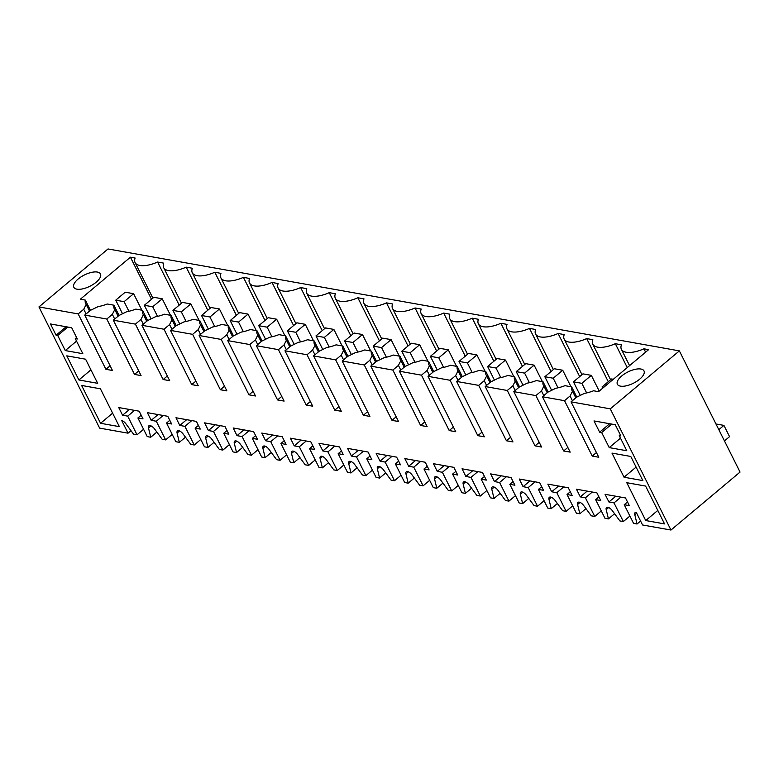 <?xml version="1.0" encoding="UTF-8"?>
<svg xmlns="http://www.w3.org/2000/svg" width="779" height="779" viewBox="0 0 779 779"><rect width="100%" height="100%" fill="white"/><g stroke="black" fill="none" stroke-linecap="round" stroke-linejoin="round"><path stroke-width="1.17" d="M601.3 510.946L594.747 516.448L585.409 497.8L580.306 496.885L576.46 489.212L596.889 492.854L600.736 500.537L595.633 499.621L604.962 518.269L608.438 518.892L614.582 513.731M594.747 516.448L591.271 515.825L583.734 505.59A5.414 2.415 -130 0 0 579.216 502.153A5.414 2.415 -130 0 0 577.94 502.397A5.414 2.415 -130 0 0 577.59 504.49L579.829 513.78L585.974 508.629M579.829 513.78L576.363 513.166L567.024 494.519L570.296 491.773M557.365 503.526L551.22 508.677L548.981 499.388A5.414 2.415 -130 0 1 549.331 497.294A5.414 2.415 -130 0 1 550.607 497.051A5.414 2.415 -130 0 1 555.125 500.478L562.672 510.722L566.138 511.345L572.692 505.844M551.22 508.677L547.754 508.064L538.416 489.416L541.687 486.671M528.766 498.424L522.621 503.575L520.372 494.285A5.414 2.415 -130 0 1 520.723 492.182A5.414 2.415 -130 0 1 521.998 491.948A5.414 2.415 -130 0 1 526.516 495.376L534.063 505.62L537.539 506.233L544.083 500.741M522.621 503.575L519.145 502.961L509.807 484.314L513.079 481.568M500.157 493.321L494.013 498.472L491.773 489.183A5.414 2.415 -130 0 1 492.114 487.079A5.414 2.415 -130 0 1 493.399 486.836A5.414 2.415 -130 0 1 497.917 490.273L505.454 500.517L508.93 501.131L515.474 495.639M494.013 498.472L490.536 497.849L481.198 479.212L484.48 476.456M471.548 488.219L465.404 493.37L463.164 484.071A5.414 2.415 -130 0 1 463.505 481.977A5.414 2.415 -130 0 1 464.79 481.734A5.414 2.415 -130 0 1 469.309 485.171L476.845 495.415L480.322 496.028L486.875 490.536M465.404 493.37L461.928 492.747L452.589 474.109L455.871 471.353M442.939 483.107L436.795 488.267L434.555 478.968A5.414 2.415 -130 0 1 434.896 476.875A5.414 2.415 -130 0 1 436.182 476.631A5.414 2.415 -130 0 1 440.7 480.068L448.237 490.303L451.713 490.926L458.266 485.434M436.795 488.267L433.319 487.644L423.99 468.997L427.262 466.251M414.331 478.004L408.186 483.165L405.947 473.866A5.414 2.415 -130 0 1 406.297 471.772A5.414 2.415 -130 0 1 407.573 471.529A5.414 2.415 -130 0 1 412.091 474.966L419.628 485.2L423.104 485.823L429.657 480.322M408.186 483.165L404.71 482.542L395.381 463.894L398.653 461.149M385.722 472.902L379.577 478.063L377.338 468.763A5.414 2.415 -130 0 1 377.688 466.67A5.414 2.415 -130 0 1 378.964 466.426A5.414 2.415 -130 0 1 383.482 469.864L391.019 480.098L394.495 480.721L401.049 475.219M379.577 478.063L376.111 477.439L366.773 458.792L370.044 456.046M357.113 467.799L350.969 472.95L348.729 463.661A5.414 2.415 -130 0 1 349.08 461.567A5.414 2.415 -130 0 1 350.355 461.324A5.414 2.415 -130 0 1 354.873 464.761L362.42 474.995L365.887 475.618L372.44 470.117M350.969 472.95L347.502 472.337L338.164 453.69L341.436 450.944M328.514 462.697L322.37 467.848L320.12 458.558A5.414 2.415 -130 0 1 320.471 456.465A5.414 2.415 -130 0 1 321.756 456.221A5.414 2.415 -130 0 1 326.265 459.649L333.811 469.893L337.288 470.516L343.831 465.014M322.37 467.848L318.893 467.234L309.555 448.587L312.827 445.841M299.905 457.594L293.761 462.745L291.521 453.456A5.414 2.415 -130 0 1 291.862 451.362A5.414 2.415 -130 0 1 293.147 451.119A5.414 2.415 -130 0 1 297.666 454.547L305.202 464.79L308.679 465.414L315.222 459.912M293.761 462.745L290.285 462.132L280.946 443.485L284.228 440.739M271.296 452.492L265.152 457.643L262.913 448.353A5.414 2.415 -130 0 1 263.253 446.25A5.414 2.415 -130 0 1 264.539 446.007A5.414 2.415 -130 0 1 269.057 449.444L276.594 459.688L280.07 460.301L286.623 454.809M265.152 457.643L261.676 457.02L252.338 438.382L255.619 435.627M242.688 447.389L236.543 452.541L234.304 443.251A5.414 2.415 -130 0 1 234.645 441.148A5.414 2.415 -130 0 1 235.93 440.904A5.414 2.415 -130 0 1 240.448 444.342L247.985 454.585L251.461 455.199L258.015 449.707M236.543 452.541L233.067 451.917L223.739 433.28L227.01 430.524M214.079 442.277L207.935 447.438L205.695 438.139A5.414 2.415 -130 0 1 206.046 436.045A5.414 2.415 -130 0 1 207.321 435.802A5.414 2.415 -130 0 1 211.839 439.239L219.376 449.483L222.852 450.096L229.406 444.605M207.935 447.438L204.458 446.815L195.13 428.177L198.402 425.422M185.47 437.175L179.326 442.336L177.086 433.036A5.414 2.415 -130 0 1 177.437 430.943A5.414 2.415 -130 0 1 178.712 430.699A5.414 2.415 -130 0 1 183.231 434.137L190.777 444.371L194.244 444.994L200.797 439.492M179.326 442.336L175.859 441.712L166.521 423.065L169.793 420.319M156.861 432.072L150.727 437.233L148.477 427.934A5.414 2.415 -130 0 1 148.828 425.84A5.414 2.415 -130 0 1 150.104 425.597A5.414 2.415 -130 0 1 154.622 429.034L162.168 439.268L165.635 439.892L172.188 434.39M150.727 437.233L147.25 436.61L137.912 417.963L141.184 415.217M137.912 417.963L143.024 418.878L139.178 411.195L118.739 407.553L122.585 415.226L127.698 416.142L137.036 434.789L143.579 429.287M137.036 434.789L133.56 434.166L126.013 423.932A5.414 2.415 -130 0 0 121.709 420.543L128.038 433.182L130.999 430.699M128.038 433.182L99.634 428.119L38.95 306.926L78.182 313.927L105.915 369.314L112.458 370.473L84.726 315.096L90.286 310.422L98.173 306.585A24.344 10.263 153.4 0 0 107.259 304.014L113.929 305.202L119.06 315.446M640.581 521.024L637.047 523.994L634.807 514.695A5.414 2.415 -130 0 1 635.148 512.601A5.414 2.415 -130 0 1 636.229 512.329L642.568 524.978L670.972 530.041L740.05 472.074L679.366 350.881L108.028 248.959L38.95 306.926M637.047 523.994L633.57 523.371L624.232 504.724L627.514 501.978M608.438 518.892L606.198 509.593A5.414 2.415 -130 0 1 606.549 507.499A5.414 2.415 -130 0 1 607.824 507.256A5.414 2.415 -130 0 1 612.343 510.693L619.88 520.927L623.356 521.55L629.909 516.049M138.72 370.892L134.524 374.417L106.791 319.03L84.726 315.096M165.635 439.892L156.306 421.244L151.194 420.339L147.348 412.656L167.787 416.307L171.623 423.98L166.521 423.065M194.244 444.994L184.905 426.347L179.803 425.441L175.957 417.758L196.386 421.41L200.232 429.083L195.13 428.177M222.852 450.096L213.514 431.449L208.412 430.544L204.565 422.861L224.995 426.512L228.841 434.185L223.739 433.28M251.461 455.199L242.123 436.561L237.02 435.646L233.174 427.973L253.603 431.615L257.45 439.288L252.338 438.382M280.07 460.301L270.732 441.664L265.62 440.748L261.783 433.075L282.212 436.717L286.059 444.39L280.946 443.485M308.679 465.414L299.34 446.766L294.228 445.851L290.382 438.178L310.821 441.82L314.667 449.502L309.555 448.587M337.288 470.516L327.949 451.869L322.837 450.953L318.991 443.28L339.43 446.922L343.276 454.605L338.164 453.69M365.887 475.618L356.558 456.971L351.446 456.056L347.6 448.383L368.039 452.024L371.875 459.707L366.773 458.792M394.495 480.721L385.157 462.074L380.055 461.168L376.208 453.485L396.638 457.137L400.484 464.81L395.381 463.894M423.104 485.823L413.766 467.176L408.663 466.27L404.817 458.588L425.246 462.239L429.093 469.912L423.99 468.997M451.713 490.926L442.375 472.278L437.272 471.373L433.426 463.69L453.855 467.342L457.701 475.015L452.589 474.109M480.322 496.028L470.983 477.391L465.871 476.475L462.035 468.802L482.464 472.444L486.31 480.117L481.198 479.212M508.93 501.131L499.592 482.493L494.48 481.578L490.634 473.905L511.073 477.546L514.919 485.22L509.807 484.314M537.539 506.233L528.201 487.596L523.089 486.68L519.242 479.007L539.681 482.649L543.528 490.332L538.416 489.416M566.138 511.345L556.81 492.698L551.698 491.783L547.851 484.11L568.29 487.751L572.127 495.434L567.024 494.519M623.356 521.55L614.018 502.903L608.915 501.997L605.069 494.314L625.498 497.956L629.344 505.639L624.232 504.724M670.972 530.041L610.278 408.848L571.046 401.857L598.778 457.244L592.244 456.075L564.512 400.688L542.437 396.754L570.179 452.132L563.636 450.973L535.903 395.586L513.828 391.642L541.571 447.029L535.027 445.861L507.295 390.483L485.229 386.54L512.962 441.927L506.418 440.758L478.686 385.371L456.621 381.437L484.353 436.824L477.809 435.656L450.077 380.269L428.012 376.335L455.744 431.722L449.21 430.553L421.468 375.166L399.403 371.232L427.135 426.619L420.602 425.451L392.859 370.064L370.794 366.13L398.527 421.517L391.993 420.348L364.26 364.962L342.185 361.028L369.928 416.414L363.384 415.246L335.652 359.859L313.577 355.925L341.319 411.302L334.775 410.144L307.043 354.757L284.978 350.813L312.71 406.2L306.166 405.031L278.434 349.654L256.369 345.71L284.101 401.097L277.558 399.929L249.825 344.552L227.76 340.608L255.493 395.995L248.959 394.826L221.217 339.44L199.151 335.506L226.884 390.892L220.35 389.724L192.608 334.337L170.543 330.403L198.275 385.79L191.741 384.622L164.009 329.235L141.934 325.301L169.676 380.688L163.132 379.519L135.4 324.132L113.325 320.198L141.067 375.585L134.524 374.417M624.047 477.225L642.85 480.585L630.766 456.455L611.973 453.096L624.047 477.225L636.102 467.108M97.677 383.317L78.874 379.967L66.79 355.837L85.593 359.197L97.677 383.317M75.29 338.631L82.847 353.705L65.27 350.569L57.724 335.496L56.088 335.204L50.46 323.957L71.707 327.755L77.335 338.992L75.29 338.631L76.605 337.531M100.569 423.289L81.62 385.449L100.423 388.809L119.372 426.639L100.569 423.289L112.624 413.172M645.742 520.547L626.793 482.707L645.596 486.067L664.545 523.907L645.742 520.547L657.797 510.43M593.997 420.933L615.244 424.721L620.882 435.958L619.247 435.675L626.793 450.749L609.227 447.613L601.67 432.54L599.626 432.17L593.997 420.933M614.018 502.903L620.892 497.138M679.366 350.881L610.278 408.848M152.879 298.114L135.079 262.552A22.99 9.689 153.4 0 0 157.601 262.046L163.736 263.136A22.99 9.689 153.4 0 0 163.678 267.664A22.99 9.689 153.4 0 0 186.21 267.148L192.345 268.249A22.99 9.689 153.4 0 0 192.286 272.767A22.99 9.689 153.4 0 0 214.809 272.251L220.944 273.351A22.99 9.689 153.4 0 0 220.895 277.869A22.99 9.689 153.4 0 0 243.418 277.353L249.553 278.454A22.99 9.689 153.4 0 0 249.504 282.972A22.99 9.689 153.4 0 0 272.027 282.456L278.161 283.556A22.99 9.689 153.4 0 0 278.113 288.074A22.99 9.689 153.4 0 0 300.636 287.568L306.77 288.658A22.99 9.689 153.4 0 0 306.722 293.177A22.99 9.689 153.4 0 0 329.244 292.67L335.379 293.761A22.99 9.689 153.4 0 0 335.33 298.279A22.99 9.689 153.4 0 0 357.853 297.773L363.988 298.863A22.99 9.689 153.4 0 0 363.929 303.382A22.99 9.689 153.4 0 0 386.462 302.875L392.597 303.966A22.99 9.689 153.4 0 0 392.538 308.494A22.99 9.689 153.4 0 0 415.061 307.978L421.196 309.068A22.99 9.689 153.4 0 0 421.147 313.596A22.99 9.689 153.4 0 0 443.67 313.08L449.804 314.18A22.99 9.689 153.4 0 0 449.756 318.699A22.99 9.689 153.4 0 0 472.278 318.183L478.413 319.283A22.99 9.689 153.4 0 0 478.364 323.801A22.99 9.689 153.4 0 0 500.887 323.285L507.022 324.385A22.99 9.689 153.4 0 0 506.973 328.904A22.99 9.689 153.4 0 0 529.496 328.397L535.631 329.488A22.99 9.689 153.4 0 0 535.582 334.006A22.99 9.689 153.4 0 0 558.105 333.5L564.239 334.59A22.99 9.689 153.4 0 0 564.181 339.108A22.99 9.689 153.4 0 0 586.714 338.602L592.838 339.693A22.99 9.689 153.4 0 0 592.79 344.211A22.99 9.689 153.4 0 0 615.313 343.705L621.447 344.795A22.99 9.689 153.4 0 0 621.399 349.313A22.99 9.689 153.4 0 0 643.921 348.807L648.625 349.644L598.554 391.662L593.579 390.776A24.344 10.263 153.4 0 1 584.503 393.346L576.606 397.183L571.046 401.857M78.182 313.927L83.743 309.253L86.089 313.937M89.507 311.084L86.177 304.443L83.743 309.253M86.177 304.443A24.344 10.263 153.4 0 1 85.651 303.625A24.344 10.263 153.4 0 1 85.32 300.1L90.452 310.344M135.079 262.552A22.99 9.689 153.4 0 1 135.127 258.034L130.424 257.197L80.354 299.214L85.32 300.1M621.7 375.984A14.879 6.271 153.4 0 1 643.999 370.921A14.879 6.271 153.4 0 1 639.686 379.188A14.879 6.271 153.4 0 1 617.387 384.242A14.879 6.271 153.4 0 1 621.7 375.984M78.163 279.009A14.879 6.271 153.4 0 1 100.462 273.955A14.879 6.271 153.4 0 1 96.148 282.222A14.879 6.271 153.4 0 1 73.849 287.276A14.879 6.271 153.4 0 1 78.163 279.009M608.915 501.997L615.78 496.223M596.432 452.55L592.244 456.075M564.512 400.688L570.072 396.014L572.419 400.708M575.827 397.845L572.507 391.204A24.344 10.263 153.4 0 1 571.971 390.386A24.344 10.263 153.4 0 1 571.65 386.861L564.97 385.673A24.344 10.263 153.4 0 1 555.894 388.234L548.007 392.08L542.437 396.754M572.507 391.204L570.072 396.014M619.247 435.675L620.288 434.789M609.227 447.613L620.493 438.158M601.67 432.54L611.729 424.097M599.626 432.17L609.684 423.727M643.921 348.807L645.616 352.176M615.313 343.705L627.27 367.571M571.65 386.861L576.772 397.105M127.698 416.142L134.563 410.377M106.791 319.03L112.351 314.356L114.698 319.049M118.106 316.186L114.786 309.545L112.351 314.356M114.786 309.545A24.344 10.263 153.4 0 1 114.25 308.727A24.344 10.263 153.4 0 1 113.929 305.202M105.915 369.314L110.112 365.789M122.585 415.226L129.46 409.462M65.27 350.569L76.537 341.114M57.724 335.496L67.783 327.053M56.088 335.204L66.147 326.761M78.874 379.967L90.929 369.85M157.601 262.046L179.18 305.144M130.424 257.197L151.496 299.272M548.173 392.003L543.041 381.759L536.361 380.571A24.344 10.263 153.4 0 1 527.286 383.132L519.398 386.978L513.828 391.642M547.218 392.743L543.898 386.102L541.463 390.912L543.81 395.596M543.041 381.759A24.344 10.263 -26.6 0 0 543.362 385.284A24.344 10.263 -26.6 0 0 543.898 386.102M535.903 395.586L541.463 390.912M567.833 447.448L563.636 450.973M586.714 338.602L608.292 381.7M585.409 497.8L592.283 492.036M580.306 496.885L587.171 491.121M595.633 499.621L598.905 496.875M519.564 386.9L514.432 376.656L507.762 375.468A24.344 10.263 153.4 0 1 498.677 378.029L490.789 381.876L485.229 386.54M518.61 387.63L515.289 380.999L512.855 385.809L515.201 390.493M514.432 376.656A24.344 10.263 -26.6 0 0 514.753 380.181A24.344 10.263 -26.6 0 0 515.289 380.999M507.295 390.483L512.855 385.809M539.224 442.345L535.027 445.861M558.105 333.5L579.683 376.598M556.81 492.698L563.675 486.933M551.698 491.783L558.572 486.018M490.955 381.798L485.823 371.554L479.153 370.366A24.344 10.263 153.4 0 1 470.068 372.927L462.181 376.773L456.621 381.437M490.001 382.528L486.68 375.887L484.246 380.707L486.593 385.391M485.823 371.554A24.344 10.263 -26.6 0 0 486.145 375.079A24.344 10.263 -26.6 0 0 486.68 375.887M478.686 385.371L484.246 380.707M510.615 437.243L506.418 440.758M529.496 328.397L551.074 371.495M528.201 487.596L535.066 481.831M523.089 486.68L529.963 480.916M462.346 376.685L457.215 366.451L450.544 365.263A24.344 10.263 153.4 0 1 441.459 367.824L433.572 371.671L428.012 376.335M461.402 377.425L458.071 370.785L455.647 375.605L457.984 380.288M457.215 366.451A24.344 10.263 -26.6 0 0 457.546 369.967A24.344 10.263 -26.6 0 0 458.071 370.785M450.077 380.269L455.647 375.605M482.006 432.141L477.809 435.656M500.887 323.285L522.475 366.393M499.592 482.493L506.457 476.729M494.48 481.578L501.355 475.813M433.737 371.583L428.616 361.349L421.936 360.151A24.344 10.263 153.4 0 1 412.851 362.722L404.963 366.558L399.403 371.232M432.793 372.323L429.463 365.682L427.038 370.502L429.385 375.186M428.616 361.349A24.344 10.263 -26.6 0 0 428.937 364.864A24.344 10.263 -26.6 0 0 429.463 365.682M421.468 375.166L427.038 370.502M453.397 427.038L449.21 430.553M472.278 318.183L493.867 361.29M470.983 477.391L477.858 471.616M465.871 476.475L472.746 470.711M405.129 366.481L400.007 356.246L393.327 355.049A24.344 10.263 153.4 0 1 384.251 357.619L376.354 361.456L370.794 366.13M404.184 367.221L400.854 360.58L398.429 365.4L400.776 370.083M400.007 356.246A24.344 10.263 -26.6 0 0 400.328 359.762A24.344 10.263 -26.6 0 0 400.854 360.58M392.859 370.064L398.429 365.4M424.789 421.936L420.602 425.451M443.67 313.08L465.258 356.188M442.375 472.278L449.249 466.514M437.272 471.373L444.137 465.608M376.52 361.378L371.398 351.134L364.718 349.946A24.344 10.263 153.4 0 1 355.643 352.517L347.755 356.354L342.185 361.028M375.575 362.118L372.255 355.477L369.821 360.297L372.167 364.981M371.398 351.134A24.344 10.263 -26.6 0 0 371.719 354.659A24.344 10.263 -26.6 0 0 372.255 355.477M364.26 364.962L369.821 360.297M396.18 416.833L391.993 420.348M415.061 307.978L436.649 351.076M413.766 467.176L420.641 461.411M408.663 466.27L415.528 460.506M347.921 356.276L342.789 346.032L336.109 344.844A24.344 10.263 153.4 0 1 327.034 347.415L319.147 351.251L313.577 355.925M346.967 357.016L343.646 350.375L341.212 355.185L343.558 359.879M342.789 346.032A24.344 10.263 -26.6 0 0 343.111 349.557A24.344 10.263 -26.6 0 0 343.646 350.375M335.652 359.859L341.212 355.185M367.581 411.721L363.384 415.246M386.462 302.875L408.04 345.973M385.157 462.074L392.032 456.309M380.055 461.168L386.92 455.394M319.312 351.173L314.18 340.929L307.51 339.741A24.344 10.263 153.4 0 1 298.425 342.302L290.538 346.149L284.978 350.813M318.358 351.913L315.037 345.272L312.603 350.083L314.95 354.766M314.18 340.929A24.344 10.263 -26.6 0 0 314.502 344.454A24.344 10.263 -26.6 0 0 315.037 345.272M307.043 354.757L312.603 350.083M338.972 406.619L334.775 410.144M357.853 297.773L379.431 340.871M356.558 456.971L363.423 451.207M351.446 456.056L358.321 450.291M290.703 346.071L285.572 335.827L278.901 334.639A24.344 10.263 153.4 0 1 269.816 337.2L261.929 341.046L256.369 345.71M289.749 346.801L286.429 340.17L283.994 344.98L286.341 349.664M285.572 335.827A24.344 10.263 -26.6 0 0 285.903 339.352A24.344 10.263 -26.6 0 0 286.429 340.17M278.434 349.654L283.994 344.98M310.363 401.516L306.166 405.031M329.244 292.67L350.823 335.768M327.949 451.869L334.814 446.104M322.837 450.953L329.712 445.189M262.095 340.968L256.963 330.724L250.293 329.536A24.344 10.263 153.4 0 1 241.208 332.097L233.32 335.944L227.76 340.608M261.15 341.699L257.82 335.067L255.395 339.878L257.732 344.561M256.963 330.724A24.344 10.263 -26.6 0 0 257.294 334.249A24.344 10.263 -26.6 0 0 257.82 335.067M249.825 344.552L255.395 339.878M281.755 396.414L277.558 399.929M300.636 287.568L322.224 330.666M299.34 446.766L306.205 441.002M294.228 445.851L301.103 440.086M233.486 335.856L228.364 325.622L221.684 324.434A24.344 10.263 153.4 0 1 212.599 326.995L204.711 330.841L199.151 335.506M232.541 336.596L229.211 329.955L226.786 334.775L229.133 339.459M228.364 325.622A24.344 10.263 -26.6 0 0 228.685 329.137A24.344 10.263 -26.6 0 0 229.211 329.955M221.217 339.44L226.786 334.775M253.146 391.311L248.959 394.826M272.027 282.456L293.615 325.564M270.732 441.664L277.606 435.899M265.62 440.748L272.494 434.984M204.877 330.754L199.755 320.52L193.075 319.322A24.344 10.263 153.4 0 1 184 321.893L176.112 325.739L170.543 330.403M203.932 331.494L200.602 324.853L198.178 329.673L200.524 334.357M199.755 320.52A24.344 10.263 -26.6 0 0 200.076 324.035A24.344 10.263 -26.6 0 0 200.602 324.853M192.608 334.337L198.178 329.673M224.537 386.209L220.35 389.724M243.418 277.353L265.006 320.461M242.123 436.561L248.998 430.787M237.02 435.646L243.885 429.881M176.268 325.651L171.146 315.417L164.466 314.219A24.344 10.263 153.4 0 1 155.391 316.79L147.504 320.627L141.934 325.301M175.324 326.391L172.003 319.75L169.569 324.57L171.916 329.254M171.146 315.417A24.344 10.263 -26.6 0 0 171.468 318.932A24.344 10.263 -26.6 0 0 172.003 319.75M164.009 329.235L169.569 324.57M195.928 381.106L191.741 384.622M214.809 272.251L236.397 315.359M213.514 431.449L220.389 425.685M208.412 430.544L215.277 424.779M147.669 320.549L142.538 310.315L135.858 309.117A24.344 10.263 153.4 0 1 126.782 311.688L118.895 315.524L113.325 320.198M146.715 321.289L143.394 314.648L140.96 319.468L143.307 324.152M142.538 310.315A24.344 10.263 -26.6 0 0 142.859 313.83A24.344 10.263 -26.6 0 0 143.394 314.648M135.4 324.132L140.96 319.468M167.329 376.004L163.132 379.519M186.21 267.148L207.789 310.246M184.905 426.347L191.78 420.582M179.803 425.441L186.668 419.677M156.306 421.244L163.171 415.48M151.194 420.339L158.069 414.574M613.316 379.276L611.564 378.964L602.05 386.939L603.813 387.251M602.05 386.939L602.683 388.195M724.451 440.924L729.553 436.639L723.925 425.392L715.959 423.98M718.822 429.677L723.925 425.392M581.825 383.326L591.329 375.351L582.955 373.862L573.451 381.837L581.825 383.326L586.636 392.928M573.451 381.837L580.248 395.411M591.329 375.351L599.217 391.107M553.217 378.224L562.72 370.249L554.346 368.749L544.842 376.724L553.217 378.224L558.027 387.825M544.842 376.724L551.639 390.308M562.72 370.249L570.988 386.744M524.608 373.122L534.112 365.147L525.737 363.647L516.234 371.622L524.608 373.122L529.418 382.723M516.234 371.622L523.03 385.206M534.112 365.147L542.379 381.642M495.999 368.019L505.503 360.044L497.129 358.544L487.625 366.519L495.999 368.019L500.809 377.62M487.625 366.519L494.422 380.103M505.503 360.044L513.77 376.539M467.4 362.917L476.904 354.942L468.52 353.442L459.016 361.417L467.4 362.917L472.201 372.518M459.016 361.417L465.823 375.001M476.904 354.942L485.161 371.437M438.791 357.814L448.295 349.829L439.911 348.34L430.407 356.315L438.791 357.814L443.592 367.406M430.407 356.315L437.214 369.898M448.295 349.829L456.552 366.334M410.182 352.702L419.686 344.727L411.312 343.237L401.798 351.212L410.182 352.702L414.993 362.303M401.798 351.212L408.605 364.796M419.686 344.727L427.944 361.232M381.574 347.6L391.077 339.625L382.703 338.135L373.199 346.11L381.574 347.6L386.384 357.201M373.199 346.11L379.996 359.684M391.077 339.625L399.335 356.12M352.965 342.497L362.469 334.522L354.094 333.032L344.591 341.007L352.965 342.497L357.775 352.098M344.591 341.007L351.387 354.581M362.469 334.522L370.736 351.017M324.356 337.395L333.86 329.42L325.486 327.92L315.982 335.905L324.356 337.395L329.166 346.996M315.982 335.905L322.779 349.479M333.86 329.42L342.127 345.915M295.747 332.292L305.261 324.317L296.877 322.818L287.373 330.793L295.747 332.292L300.558 341.893M287.373 330.793L294.17 344.376M305.261 324.317L313.518 340.812M267.148 327.19L276.652 319.215L268.268 317.715L258.764 325.69L267.148 327.19L271.949 336.791M258.764 325.69L265.571 339.274M276.652 319.215L284.91 335.71M238.54 322.087L248.043 314.112L239.659 312.613L230.156 320.588L238.54 322.087L243.34 331.688M230.156 320.588L236.962 334.172M248.043 314.112L256.301 330.608M209.931 316.985L219.435 309L211.06 307.51L201.547 315.485L209.931 316.985L214.741 326.576M201.547 315.485L208.353 329.069M219.435 309L227.692 325.505M181.322 311.873L190.826 303.898L182.452 302.408L172.948 310.383L181.322 311.873L186.132 321.474M172.948 310.383L179.745 323.967M190.826 303.898L199.083 320.403M152.713 306.77L162.217 298.795L153.843 297.305L144.339 305.28L152.713 306.77L157.524 316.371M144.339 305.28L151.136 318.854M162.217 298.795L170.484 315.291M124.104 301.668L133.608 293.693L125.234 292.203L115.73 300.178L124.104 301.668L128.915 311.269M115.73 300.178L122.527 313.752M133.608 293.693L141.875 310.188M634.807 514.695L636.647 513.157M608.672 507.519L606.198 509.593M148.477 427.934L150.951 425.86M580.063 502.416L577.59 504.49M551.454 497.314L548.981 499.388M522.845 492.211L520.372 494.285M494.237 487.109L491.773 489.183M465.628 482.006L463.164 484.071M437.029 476.904L434.555 478.968M408.42 471.792L405.947 473.866M379.811 466.689L377.338 468.763M351.202 461.587L348.729 463.661M322.594 456.484L320.12 458.558M293.985 451.382L291.521 453.456M265.376 446.279L262.913 448.353M236.777 441.177L234.304 443.251M208.168 436.074L205.695 438.139M179.56 430.962L177.086 433.036M629.568 365.633L621.399 349.313M610.6 379.772L592.79 344.211M581.991 374.67L564.181 339.108M553.382 369.558L535.582 334.006M524.773 364.455L506.973 328.904M496.165 359.353L478.364 323.801M467.556 354.25L449.756 318.699M438.957 349.148L421.147 313.596M410.348 344.045L392.538 308.494M381.739 338.943L363.929 303.382M353.13 333.84L335.33 298.279M324.522 328.728L306.722 293.177M295.913 323.626L278.113 288.074M267.304 318.523L249.504 282.972M238.705 313.421L220.895 277.869M210.096 308.318L192.286 272.767M181.488 303.216L163.678 267.664"/></g></svg>
